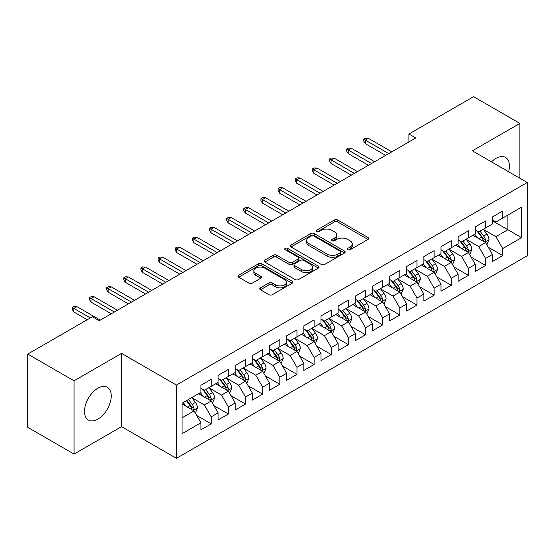 <?xml version="1.0" encoding="UTF-8"?>
<svg xmlns="http://www.w3.org/2000/svg" width="555" height="555" viewBox="0 0 555 555"><rect width="100%" height="100%" fill="white"/><g stroke="black" fill="none" stroke-linecap="round" stroke-linejoin="round"><path stroke-width="0.83" d="M347.763 249.757A1.665 0.964 0 0 0 350.122 249.757L368.007 239.434A2.38 1.374 0 0 0 368.7 238.463A2.38 1.374 0 0 0 368.007 237.491L337.711 220.002A2.38 1.374 0 0 0 334.346 220.002L316.461 230.325A1.665 0.964 0 0 0 315.975 231.005A1.665 0.964 0 0 0 316.461 231.685A1.665 0.964 0 0 0 318.82 231.685L321.13 230.346A7.617 4.398 0 0 1 331.904 230.346L334.429 231.803A7.617 4.398 0 0 1 336.656 234.918A7.617 4.398 0 0 1 334.429 238.026L332.112 239.365A1.665 0.964 0 0 0 331.626 240.044A1.665 0.964 0 0 0 332.112 240.724A1.665 0.964 0 0 0 334.471 240.724L336.781 239.385A7.617 4.398 0 0 1 347.555 239.385L350.08 240.842A7.617 4.398 0 0 1 352.314 243.95A7.617 4.398 0 0 1 350.08 247.065L347.763 248.397A1.665 0.964 0 0 0 347.277 249.077A1.665 0.964 0 0 0 347.763 249.757L347.763 248.397M97.881 419.115A18.912 10.92 120 0 0 110.237 402.451A18.912 10.92 120 0 0 107.337 387.293A18.912 10.92 120 0 0 97.881 388.229A18.912 10.92 120 0 0 85.525 404.9A18.912 10.92 120 0 0 88.425 420.052A18.912 10.92 120 0 0 97.881 419.115M508.63 171.759A18.912 10.92 120 0 0 505.501 157.419A18.912 10.92 120 0 0 496.045 158.355A18.912 10.92 120 0 0 491.515 161.88M260.455 287.83A2.38 1.374 0 0 0 259.754 288.801A2.38 1.374 0 0 0 260.455 289.772L268.953 294.677A2.38 1.374 0 0 0 272.318 294.677L292.18 283.21A2.38 1.374 0 0 0 292.88 282.238A2.38 1.374 0 0 0 292.18 281.267L261.884 263.778A2.38 1.374 0 0 0 258.519 263.778L238.657 275.245A2.38 1.374 0 0 0 237.963 276.217A2.38 1.374 0 0 0 238.657 277.188L248.924 283.112A2.38 1.374 0 0 0 252.289 283.112L260.795 278.208A2.38 1.374 0 0 0 261.488 277.236A2.38 1.374 0 0 0 260.795 276.265L255.702 273.324A6.369 3.677 0 0 1 253.836 270.722A6.369 3.677 0 0 1 257.763 267.33A6.369 3.677 0 0 1 264.707 268.127L284.653 279.637A6.369 3.677 0 0 1 286.512 282.238A6.369 3.677 0 0 1 282.585 285.638A6.369 3.677 0 0 1 275.648 284.84L272.318 282.918A2.38 1.374 0 0 0 268.953 282.918L260.455 287.83L260.455 289.772M74.051 380.806L74.051 454.066L121.545 426.642L121.545 353.382L74.051 380.806L27.75 354.076L92.394 316.752L99.255 320.714L415.792 137.959L408.931 133.998L408.931 141.92M121.545 353.382L176.414 385.059L527.25 182.512L527.25 255.772L176.414 458.319L176.414 385.059M519.875 178.252L519.875 123.411L472.381 150.828L527.25 182.512M519.875 123.411L473.581 96.681L408.931 133.998M321.296 264.457A2.38 1.374 0 0 0 324.668 264.457L344.523 252.99A2.38 1.374 0 0 0 345.224 252.019A2.38 1.374 0 0 0 344.523 251.047L314.227 233.558A2.38 1.374 0 0 0 310.862 233.558L291 245.019A2.38 1.374 0 0 0 290.307 245.997A2.38 1.374 0 0 0 291 246.968L321.296 264.457M285.86 250.118A1.665 0.964 0 0 1 287.552 250.354L287.552 248.376L318.355 266.157A2.38 1.374 0 0 1 319.049 267.128A2.38 1.374 0 0 1 318.355 268.1L298.493 279.567A2.38 1.374 0 0 1 295.128 279.567L264.832 262.078L264.832 260.135A2.38 1.374 0 0 0 264.131 261.107A2.38 1.374 0 0 0 264.832 262.078M264.832 260.135L273.331 255.224A2.38 1.374 0 0 1 276.695 255.224L288.982 262.321A2.38 1.374 0 0 0 292.346 262.321L297.986 259.06A2.38 1.374 0 0 0 298.687 258.089A2.38 1.374 0 0 0 297.986 257.118L285.194 249.736A1.665 0.964 0 0 1 284.708 249.056A1.665 0.964 0 0 1 285.735 248.168A1.665 0.964 0 0 1 287.552 248.376M492.438 220.821L507.874 229.735L507.874 215.083L521.589 207.161L502.726 218.053L502.726 211.025L492.438 216.963L492.438 223.991L485.583 227.952L485.583 220.925L475.295 226.863L475.295 233.891L468.434 237.852L468.434 230.825L458.146 236.763L458.146 243.791L451.284 247.752L451.284 240.724L440.996 246.663L440.996 253.69L434.142 257.652L434.142 250.624L423.853 256.563L423.853 263.59L416.992 267.552L416.992 260.524L406.704 266.462L406.704 273.49L399.843 277.451L399.843 270.424L389.554 276.362L389.554 283.39L382.7 287.351L382.7 280.324L372.412 286.262L372.412 293.29L365.551 297.251L365.551 290.223L355.262 296.162L355.262 303.19L348.401 307.151L348.401 300.123L338.113 306.062L338.113 313.089L331.259 317.051L331.259 310.023L320.97 315.962L320.97 322.989L314.109 326.95L314.109 319.923L303.821 325.861L303.821 332.889L296.96 336.85L296.96 329.823L286.671 335.761L286.671 342.789L279.817 346.75L279.817 339.722L269.529 345.661L269.529 352.689L262.668 356.65L262.668 349.622L252.379 355.561L252.379 362.588L245.518 366.55L245.518 359.522L235.23 365.461L235.23 372.488L228.376 376.45L228.376 369.422L218.087 375.36L218.087 382.388L211.226 386.349L211.226 379.322L200.938 385.26L200.938 392.288L182.075 403.18L182.075 433.67L200.938 422.778L194.077 410.901L182.075 403.971M521.589 207.161L521.589 237.651L502.726 248.543L495.872 236.666L483.44 229.486M488.24 247.204L502.726 255.571L502.726 248.543M502.726 255.571L492.438 261.509L492.438 254.481L485.583 258.443L478.722 246.566L466.29 239.385M471.091 257.104L485.583 265.47L485.583 258.443M485.583 265.47L475.295 271.409L475.295 264.381L468.434 268.342L461.573 256.466L449.141 249.285M453.948 267.004L468.434 275.37L468.434 268.342M468.434 275.37L458.146 281.309L458.146 274.281L451.284 278.242L444.43 266.365L431.998 259.185M436.799 276.903L451.284 285.27L451.284 278.242M451.284 285.27L440.996 291.208L440.996 284.181L434.142 288.142L427.281 276.265L414.849 269.085M419.649 286.803L434.142 295.17L434.142 288.142M434.142 295.17L423.853 301.108L423.853 294.081L416.992 298.042L410.131 286.165L397.699 278.985M402.507 296.703L416.992 305.07L416.992 298.042M416.992 305.07L406.704 311.008L406.704 303.98L399.843 307.942L392.989 296.065L380.557 288.884M385.357 306.603L399.843 314.969L399.843 307.942M399.843 314.969L389.554 320.908L389.554 313.88L382.7 317.842L375.839 305.965L363.407 298.784M368.208 316.503L382.7 324.869L382.7 317.842M382.7 324.869L372.412 330.808L372.412 323.78L365.551 327.741L358.69 315.864L346.258 308.684M351.065 326.402L365.551 334.769L365.551 327.741M365.551 334.769L355.262 340.714L355.262 333.68L348.401 337.641L341.547 325.764L329.115 318.584M333.916 336.309L348.401 344.669L348.401 337.641M348.401 344.669L338.113 350.614L338.113 343.58L331.259 347.541L324.397 335.664L311.966 328.484M316.766 346.209L331.259 354.569L331.259 347.541M331.259 354.569L320.97 360.514L320.97 353.479L314.109 357.441L307.248 345.564L294.816 338.383M299.617 356.109L314.109 364.469L314.109 357.441M314.109 364.469L303.821 370.414L303.821 363.379L296.96 367.341L290.105 355.464L277.673 348.283M282.474 366.009L296.96 374.368L296.96 367.341M296.96 374.368L286.671 380.314L286.671 373.279L279.817 377.24L272.956 365.363L260.524 358.183M265.325 375.908L279.817 384.268L279.817 377.24M279.817 384.268L269.529 390.214L269.529 383.179L262.668 387.14L255.806 375.263L243.374 368.083M248.175 385.808L262.668 394.168L262.668 387.14M262.668 394.168L252.379 400.113L252.379 393.079L245.518 397.04L238.664 385.163L226.232 377.983M231.033 395.708L245.518 404.068L245.518 397.04M245.518 404.068L235.23 410.013L235.23 402.979L228.376 406.94L221.514 395.063L209.082 387.883M213.883 405.608L228.376 413.968L228.376 406.94M228.376 413.968L218.087 419.913L218.087 412.878L211.226 416.84L204.365 404.963L191.933 397.782M196.734 415.508L211.226 423.867L211.226 416.84M211.226 423.867L200.938 429.813L200.938 422.778M200.938 388.327L204.365 390.311L211.226 386.349M182.075 417.832L194.077 410.901M218.087 378.427L221.514 380.411L228.376 376.45M204.365 404.963L211.226 401.001L198.537 393.675M218.087 412.878L211.226 401.001M235.23 368.527L238.664 370.511L245.518 366.55M221.514 395.063L228.376 391.102L215.687 383.776M235.23 402.979L228.376 391.102M252.379 358.627L255.806 360.611L262.668 356.65M238.664 385.163L245.518 381.202L232.829 373.876M252.379 393.079L245.518 381.202M269.529 348.727L272.956 350.711L279.817 346.75M255.806 375.263L262.668 371.302L249.979 363.976M269.529 383.179L262.668 371.302M286.671 338.827L290.105 340.812L296.96 336.85M272.956 365.363L279.817 361.402L267.128 354.076M286.671 373.279L279.817 361.402M303.821 328.928L307.248 330.912L314.109 326.95M290.105 355.464L296.96 351.502L284.271 344.176M303.821 363.379L296.96 351.502M320.97 319.028L324.397 321.012L331.259 317.051M307.248 345.564L314.109 341.602L301.421 334.276M320.97 353.479L314.109 341.602M338.113 309.128L341.547 311.112L348.401 307.151M324.397 335.664L331.259 331.703L318.57 324.377M338.113 343.58L331.259 331.703M355.262 299.228L358.69 301.212L365.551 297.251M341.547 325.764L348.401 321.803L335.713 314.477M355.262 333.68L348.401 321.803M372.412 289.328L375.839 291.313L382.7 287.351M358.69 315.864L365.551 311.903L352.862 304.577M372.412 323.78L365.551 311.903M389.554 279.429L392.989 281.413L399.843 277.451M375.839 305.965L382.7 302.003L370.012 294.677M389.554 313.88L382.7 302.003M406.704 269.529L410.131 271.513L416.992 267.552M392.989 296.065L399.843 292.103L387.154 284.777M406.704 303.98L399.843 292.103M423.853 259.629L427.281 261.613L434.142 257.652M410.131 286.165L416.992 282.204L404.304 274.878M423.853 294.081L416.992 282.204M440.996 249.729L444.43 251.713L451.284 247.752M427.281 276.265L434.142 272.304L421.453 264.978M440.996 284.181L434.142 272.304M458.146 239.829L461.573 241.814L468.434 237.852M444.43 266.365L451.284 262.404L438.596 255.078M458.146 274.281L451.284 262.404M475.295 229.93L478.722 231.914L485.583 227.952M461.573 256.466L468.434 252.504L455.745 245.178M475.295 264.381L468.434 252.504M492.438 220.03L495.872 222.014L502.726 218.053M478.722 246.566L485.583 242.604L472.895 235.278M492.438 254.481L485.583 242.604M27.75 354.076L27.75 427.336L74.051 454.066M121.545 426.642L176.414 458.319M495.872 236.666L507.874 229.735L521.589 237.651M348.429 249.993L350.08 249.042A7.617 4.398 0 0 0 352.314 245.934L352.314 243.95M336.656 234.918L336.656 236.895A7.617 4.398 0 0 1 334.429 240.003L332.778 240.96M367.972 239.455L337.711 221.979A2.38 1.374 0 0 0 334.346 221.979L317.127 231.921M344.495 253.011L314.227 235.535A2.38 1.374 0 0 0 310.862 235.535L291.035 246.982M340.319 252.698A1.665 0.964 0 0 0 340.805 252.019A1.665 0.964 0 0 0 340.319 251.339L313.728 235.986A1.665 0.964 0 0 0 311.369 235.986L308.927 237.394A7.617 4.398 0 0 0 306.7 240.502A7.617 4.398 0 0 0 308.927 243.61L327.103 254.107A7.617 4.398 0 0 0 337.877 254.107L340.319 252.698L340.319 254.676A1.665 0.964 0 0 0 340.805 253.996L340.805 252.019M306.7 240.502L306.7 242.486A7.617 4.398 0 0 0 308.927 245.594L308.927 243.61M340.319 254.676L337.877 256.091A7.617 4.398 0 0 1 327.103 256.091L308.927 245.594M264.86 262.092L273.331 257.208L273.331 255.224M298.687 258.089L298.687 260.073A2.38 1.374 0 0 1 297.986 261.044L292.346 264.298A2.38 1.374 0 0 1 288.982 264.298L276.695 257.208A2.38 1.374 0 0 0 273.331 257.208M287.552 250.354L318.32 268.12M301.733 269.681A6.369 3.677 0 0 0 308.67 270.479A6.369 3.677 0 0 0 312.604 267.08A6.369 3.677 0 0 0 310.738 264.478L303.71 260.427A2.38 1.374 0 0 0 300.345 260.427L294.705 263.68A2.38 1.374 0 0 0 294.011 264.652A2.38 1.374 0 0 0 294.705 265.623L301.733 269.681L301.733 271.659A6.369 3.677 0 0 0 308.67 272.456A6.369 3.677 0 0 0 312.604 269.057L312.604 267.08M294.011 264.652L294.011 266.629A2.38 1.374 0 0 0 294.705 267.6L294.705 265.623M301.733 271.659L294.705 267.6M286.512 282.238L286.512 284.222A6.369 3.677 0 0 1 282.585 287.615A6.369 3.677 0 0 1 275.648 286.817L272.318 284.902A2.38 1.374 0 0 0 268.953 284.902L260.489 289.786M253.836 270.722L253.836 272.706A6.369 3.677 0 0 0 255.702 275.301L255.702 273.324M260.76 278.228L255.702 275.301M292.152 283.23L261.884 265.755A2.38 1.374 0 0 0 258.519 265.755L238.692 277.202M486.853 244.804L488.976 239.614A6.424 3.712 -120 0 0 486.929 234.141L483.28 229.277M477.48 237.922L474.712 234.231M473.415 235.577L473.103 235.16M484.369 241.904L485.368 241.009L485.507 239.885A6.424 3.712 -120 0 0 483.669 236.021L480.026 231.157M477.945 231.463L482.448 237.471A3.274 1.887 60 0 1 483.037 238.463L485.507 239.885M476.814 230.811L481.608 237.207A6.424 3.712 60 0 1 483.447 241.078L483.578 241.446M388.701 153.603L365.343 140.117L365.343 143.683L363.802 141.206L363.802 139.229L365.343 140.117L368.43 138.334L391.788 151.82M365.343 143.683L385.614 155.386M363.802 139.229L365.516 138.237L368.43 138.334M469.703 254.703L471.826 249.514A6.424 3.712 -120 0 0 469.78 244.04L466.138 239.177M460.331 247.821L457.563 244.131M456.265 245.476L455.953 245.06M467.227 251.803L468.219 250.909L468.358 249.785A6.424 3.712 -120 0 0 466.519 245.921L462.877 241.057M460.796 241.363L465.298 247.37A3.274 1.887 60 0 1 465.895 248.362L468.358 249.785M459.672 240.71L464.466 247.107A6.424 3.712 60 0 1 466.304 250.978L466.429 251.346M452.554 264.603L454.684 259.414A6.424 3.712 -120 0 0 452.63 253.94L448.988 249.077M443.181 257.721L440.413 254.03M439.123 255.376L438.804 254.96M450.077 261.703L451.069 260.808L451.215 259.685A6.424 3.712 -120 0 0 449.377 255.82L445.727 250.957M443.653 251.262L448.149 257.27A3.274 1.887 60 0 1 448.745 258.262L451.215 259.685M442.522 250.61L447.316 257.007A6.424 3.712 60 0 1 449.155 260.878L449.286 261.245M371.552 163.503L348.2 150.017L348.2 153.582L346.653 151.106L346.653 149.129L348.2 150.017L351.287 148.234L374.639 161.72M348.2 153.582L368.464 165.286M346.653 149.129L348.367 148.136L351.287 148.234M354.402 173.403L331.051 159.916L331.051 163.482L329.51 161.006L329.51 159.028L331.051 159.916L334.138 158.133L357.489 171.62M331.051 163.482L351.322 175.186M329.51 159.028L331.224 158.036L334.138 158.133M435.411 274.503L437.534 269.314A6.424 3.712 -120 0 0 435.481 263.84L431.839 258.977M426.039 267.621L423.271 263.93M421.973 265.276L421.661 264.86M432.928 271.603L433.927 270.708L434.065 269.584A6.424 3.712 -120 0 0 432.227 265.72L428.585 260.857M426.504 261.162L431.006 267.17A3.274 1.887 60 0 1 431.596 268.162L434.065 269.584M425.373 260.51L430.167 266.906A6.424 3.712 60 0 1 432.005 270.778L432.137 271.145M418.262 284.403L420.385 279.214A6.424 3.712 -120 0 0 418.338 273.74L414.696 268.877M408.889 277.521L406.121 273.83M404.824 275.176L404.512 274.76M415.785 281.503L416.777 280.608L416.916 279.484A6.424 3.712 -120 0 0 415.078 275.62L411.435 270.757M409.354 271.062L413.857 277.07A3.274 1.887 60 0 1 414.453 278.062L416.916 279.484M408.223 270.41L413.024 276.806A6.424 3.712 60 0 1 414.863 280.677L414.987 281.045M337.26 183.303L313.901 169.816L313.901 173.382L312.361 170.905L312.361 168.928L313.901 169.816L316.988 168.033L340.347 181.52M313.901 173.382L334.172 185.086M312.361 168.928L314.075 167.936L316.988 168.033M320.11 193.202L296.758 179.716L296.758 183.282L295.211 180.805L295.211 178.828L296.758 179.716L299.846 177.94L323.197 191.419M296.758 183.282L317.023 194.985M295.211 178.828L296.925 177.836L299.846 177.94M401.112 294.303L403.242 289.113A6.424 3.712 -120 0 0 401.189 283.64L397.546 278.776M391.74 287.421L388.972 283.73M387.681 285.076L387.362 284.659M398.636 291.403L399.628 290.508L399.773 289.384A6.424 3.712 -120 0 0 397.928 285.52L394.286 280.657M392.212 280.962L396.707 286.97A3.274 1.887 60 0 1 397.304 287.962L399.773 289.384M391.081 280.31L395.875 286.706A6.424 3.712 60 0 1 397.713 290.577L397.845 290.945M302.961 203.102L279.609 189.616L279.609 193.182L278.069 190.705L278.069 188.728L279.609 189.616L282.696 187.84L306.048 201.319M279.609 193.182L299.88 204.885M278.069 188.728L279.782 187.736L282.696 187.84M383.97 304.202L386.093 299.013A6.424 3.712 -120 0 0 384.039 293.539L380.397 288.676M374.597 297.32L371.829 293.63M370.532 294.976L370.213 294.559M381.486 301.303L382.485 300.408L382.624 299.284A6.424 3.712 -120 0 0 380.785 295.42L377.143 290.556M375.062 290.862L379.565 296.87A3.274 1.887 60 0 1 380.154 297.862L382.624 299.284M373.931 290.209L378.725 296.606A6.424 3.712 60 0 1 380.563 300.477L380.695 300.845M285.818 213.002L262.459 199.516L262.459 203.081L260.919 200.605L260.919 198.628L262.459 199.516L265.547 197.74L288.905 211.219M262.459 203.081L282.731 214.785M260.919 198.628L262.633 197.635L265.547 197.74M366.82 314.102L368.943 308.913A6.424 3.712 -120 0 0 366.897 303.439L363.254 298.576M357.448 307.22L354.68 303.529M353.382 304.875L353.07 304.459M364.344 311.202L365.336 310.307L365.474 309.184A6.424 3.712 -120 0 0 363.636 305.319L359.994 300.456M357.913 300.761L362.415 306.769A3.274 1.887 60 0 1 363.012 307.761L365.474 309.184M356.782 300.109L361.583 306.506A6.424 3.712 60 0 1 363.421 310.377L363.546 310.745M268.669 222.902L245.317 209.415L245.317 212.981L243.77 210.505L243.77 208.527L245.317 209.415L248.404 207.639L271.756 221.119M245.317 212.981L265.581 224.685M243.77 208.527L245.483 207.535L248.404 207.639M349.671 324.002L351.801 318.813A6.424 3.712 -120 0 0 349.747 313.339L346.105 308.476M340.298 317.12L337.53 313.429M336.24 314.775L335.921 314.359M347.194 321.102L348.186 320.207L348.332 319.083A6.424 3.712 -120 0 0 346.486 315.219L342.844 310.356M340.77 310.661L345.265 316.669A3.274 1.887 60 0 1 345.862 317.661L348.332 319.083M339.639 310.009L344.433 316.405A6.424 3.712 60 0 1 346.271 320.277L346.403 320.644M251.519 232.802L228.167 219.315L228.167 222.881L226.627 220.404L226.627 218.427L228.167 219.315L231.255 217.539L254.606 231.019M228.167 222.881L248.432 234.585M226.627 218.427L228.341 217.435L231.255 217.539M332.528 333.902L334.651 328.713A6.424 3.712 -120 0 0 332.598 323.239L328.955 318.376M323.156 327.027L320.381 323.329M319.09 324.675L318.771 324.259M330.045 331.002L331.044 330.107L331.182 328.983A6.424 3.712 -120 0 0 329.344 325.119L325.702 320.256M323.62 320.561L328.123 326.569A3.274 1.887 60 0 1 328.713 327.561L331.182 328.983M322.49 319.909L327.284 326.305A6.424 3.712 60 0 1 329.122 330.176L329.254 330.544M234.376 242.701L211.018 229.215L211.018 232.781L209.478 230.304L209.478 228.327L211.018 229.215L214.105 227.439L237.464 240.919M211.018 232.781L231.289 244.484M209.478 228.327L211.191 227.335L214.105 227.439M315.379 343.802L317.502 338.612A6.424 3.712 -120 0 0 315.455 333.139L311.813 328.276M306.006 336.927L303.238 333.229M301.941 334.575L301.629 334.159M312.895 340.902L313.894 340.007L314.033 338.883A6.424 3.712 -120 0 0 312.194 335.019L308.552 330.156M306.471 330.461L310.973 336.469A3.274 1.887 60 0 1 311.57 337.461L314.033 338.883M305.34 329.809L310.141 336.212A6.424 3.712 60 0 1 311.979 340.076L312.104 340.444M217.227 252.601L193.875 239.115L193.875 242.681L192.328 240.204L192.328 238.227L193.875 239.115L196.963 237.339L220.314 250.818M193.875 242.681L214.14 254.384M192.328 238.227L194.042 237.235L196.963 237.339M298.229 353.701L300.359 348.512A6.424 3.712 -120 0 0 298.306 343.039L294.663 338.175M288.857 346.826L286.089 343.129M284.791 344.475L284.479 344.058M295.753 350.802L296.745 349.907L296.89 348.783A6.424 3.712 -120 0 0 295.045 344.919L291.403 340.055M289.328 340.361L293.824 346.369A3.274 1.887 60 0 1 294.421 347.361L296.89 348.783M288.198 339.709L292.991 346.112A6.424 3.712 60 0 1 294.83 349.976L294.962 350.344M200.077 262.501L176.726 249.015L176.726 252.58L175.179 250.104L175.179 248.127L176.726 249.015L179.813 247.239L203.165 260.718M176.726 252.58L196.99 264.284M175.179 248.127L176.899 247.135L179.813 247.239M281.087 363.601L283.21 358.412A6.424 3.712 -120 0 0 281.156 352.938L277.514 348.075M271.714 356.726L268.939 353.029M267.649 354.374L267.33 353.958M278.603 360.701L279.602 359.806L279.741 358.683A6.424 3.712 -120 0 0 277.902 354.818L274.26 349.955M272.179 350.26L276.674 356.268A3.274 1.887 60 0 1 277.271 357.26L279.741 358.683M271.048 349.608L275.842 356.012A6.424 3.712 60 0 1 277.68 359.876L277.812 360.244M182.935 272.401L159.576 258.914L159.576 262.48L158.036 260.004L158.036 258.026L159.576 258.914L162.664 257.138L186.022 270.618M159.576 262.48L179.848 274.184M158.036 258.026L159.75 257.034L162.664 257.138M263.937 373.501L266.06 368.312A6.424 3.712 -120 0 0 264.013 362.838L260.371 357.975M254.565 366.626L251.797 362.928M250.499 364.274L250.187 363.858M261.454 370.601L262.453 369.706L262.591 368.582A6.424 3.712 -120 0 0 260.753 364.718L257.111 359.855M255.029 360.16L259.532 366.168A3.274 1.887 60 0 1 260.128 367.16L262.591 368.582M253.899 359.508L258.692 365.912A6.424 3.712 60 0 1 260.538 369.776L260.663 370.143M165.785 282.301L142.434 268.814L142.434 272.38L140.887 269.903L140.887 267.926L142.434 268.814L145.514 267.038L168.873 280.518M142.434 272.38L162.698 284.084M140.887 267.926L142.6 266.934L145.514 267.038M246.788 383.401L248.917 378.212A6.424 3.712 -120 0 0 246.864 372.738L243.222 367.875M237.415 376.526L234.647 372.828M233.35 374.174L233.038 373.758M244.311 380.501L245.303 379.606L245.449 378.482A6.424 3.712 -120 0 0 243.603 374.618L239.961 369.755M237.887 370.06L242.382 376.068A3.274 1.887 60 0 1 242.979 377.06L245.449 378.482M236.756 369.408L241.55 375.811A6.424 3.712 60 0 1 243.388 379.675L243.52 380.043M148.636 292.201L125.284 278.714L125.284 282.28L123.737 279.803L123.737 277.826L125.284 278.714L128.371 276.938L151.723 290.418M125.284 282.28L145.549 293.983M123.737 277.826L125.458 276.834L128.371 276.938M229.645 393.301L231.768 388.112A6.424 3.712 -120 0 0 229.714 382.638L226.072 377.775M220.273 386.426L217.498 382.728M216.207 384.074L215.888 383.658M227.161 390.401L228.16 389.506L228.299 388.382A6.424 3.712 -120 0 0 226.461 384.518L222.819 379.655M220.737 379.96L225.233 385.968A3.274 1.887 60 0 1 225.829 386.96L228.299 388.382M219.607 379.308L224.4 385.711A6.424 3.712 60 0 1 226.239 389.575L226.371 389.943M131.493 302.1L108.135 288.614L108.135 292.18L106.595 289.703L106.595 287.726L108.135 288.614L111.222 286.838L134.581 300.317M108.135 292.18L128.406 303.883M106.595 287.726L108.308 286.734L111.222 286.838M212.496 403.201L214.619 398.011A6.424 3.712 -120 0 0 212.572 392.538L208.93 387.674M203.123 396.325L200.355 392.628M199.058 393.974L198.745 393.557M210.012 400.301L211.011 399.406L211.15 398.282A6.424 3.712 -120 0 0 209.311 394.418L205.669 389.554M203.588 389.86L208.09 395.868A3.274 1.887 60 0 1 208.687 396.86L211.15 398.282M202.457 389.208L207.251 395.611A6.424 3.712 60 0 1 209.096 399.475L209.221 399.843M114.344 312L90.992 298.514L90.992 302.08L89.445 299.603L89.445 297.626L90.992 298.514L94.072 296.738L117.431 310.217M90.992 302.08L111.257 313.783M89.445 297.626L91.159 296.634L94.072 296.738M195.346 413.1L197.476 407.911A6.424 3.712 -120 0 0 195.422 402.437L191.78 397.574M185.974 406.225L183.205 402.528M192.869 410.2L193.861 409.306L194 408.182A6.424 3.712 -120 0 0 192.162 404.317L188.52 399.454M186.91 400.384L190.941 405.767A3.274 1.887 60 0 1 191.537 406.76L194 408.182M186.466 400.648L190.108 405.511A6.424 3.712 60 0 1 191.947 409.375L192.079 409.743M90.34 317.939L73.843 308.42L73.843 311.979L72.296 309.503L72.296 307.525L73.843 308.42L76.93 306.637L100.282 320.117M73.843 311.979L87.253 319.722M72.296 307.525L74.016 306.533L76.93 306.637M350.08 249.042L350.08 247.065M332.112 240.724L332.112 239.365M334.429 240.003L334.429 238.026M316.461 231.685L316.461 230.325M334.346 221.979L334.346 220.002M337.711 221.979L337.711 220.002M368.007 239.434L368.007 237.491M291 246.968L291 245.019M310.862 235.535L310.862 233.558M314.227 235.535L314.227 233.558M344.523 252.99L344.523 251.047M327.103 256.091L327.103 254.107M337.877 256.091L337.877 254.107M276.695 257.208L276.695 255.224M288.982 264.298L288.982 262.321M292.346 264.298L292.346 262.321M297.986 261.044L297.986 259.06M318.355 268.1L318.355 266.157M268.953 284.902L268.953 282.918M272.318 284.902L272.318 282.918M275.648 286.817L275.648 284.84M260.795 278.208L260.795 276.265M238.657 277.188L238.657 275.245M258.519 265.755L258.519 263.778M261.884 265.755L261.884 263.778M292.18 283.21L292.18 281.267M484.779 242.14L488.934 239.739M483.669 236.021L486.929 234.141M478.923 238.761L481.608 237.207M467.629 252.039L471.785 249.639M466.519 245.921L469.78 244.04M461.781 248.661L464.466 247.107M450.48 261.939L454.642 259.539M449.377 255.82L452.63 253.94M444.631 258.561L447.316 257.007M433.337 271.839L437.493 269.439M432.227 265.72L435.481 263.84M427.482 268.46L430.167 266.906M416.188 281.739L420.343 279.338M415.078 275.62L418.338 273.74M410.339 278.36L413.024 276.806M399.038 291.639L403.201 289.238M397.928 285.52L401.189 283.64M393.19 288.26L395.875 286.706M381.896 301.538L386.051 299.138M380.785 295.42L384.039 293.539M376.04 298.16L378.725 296.606M364.746 311.438L368.902 309.038M363.636 305.319L366.897 303.439M358.898 308.06L361.583 306.506M347.596 321.338L351.759 318.938M346.486 315.219L349.747 313.339M341.748 317.959L344.433 316.405M330.454 331.238L334.609 328.837M329.344 325.119L332.598 323.239M324.599 327.859L327.284 326.305M313.304 341.138L317.46 338.737M312.194 335.019L315.455 333.139M307.456 337.759L310.141 336.212M296.155 351.037L300.317 348.637M295.045 344.919L298.306 343.039M290.307 347.659L292.991 346.112M279.012 360.937L283.168 358.537M277.902 354.818L281.156 352.938M273.157 357.559L275.842 356.012M261.863 370.837L266.018 368.437M260.753 364.718L264.013 362.838M256.008 367.459L258.692 365.912M244.713 380.737L248.876 378.337M243.603 374.618L246.864 372.738M238.865 377.358L241.55 375.811M227.564 390.637L231.726 388.236M226.461 384.518L229.714 382.638M221.716 387.258L224.4 385.711M210.421 400.537L214.577 398.136M209.311 394.418L212.572 392.538M204.566 397.158L207.251 395.611M193.272 410.436L197.427 408.036M192.162 404.317L195.422 402.437M187.424 407.058L190.108 405.511"/></g></svg>
